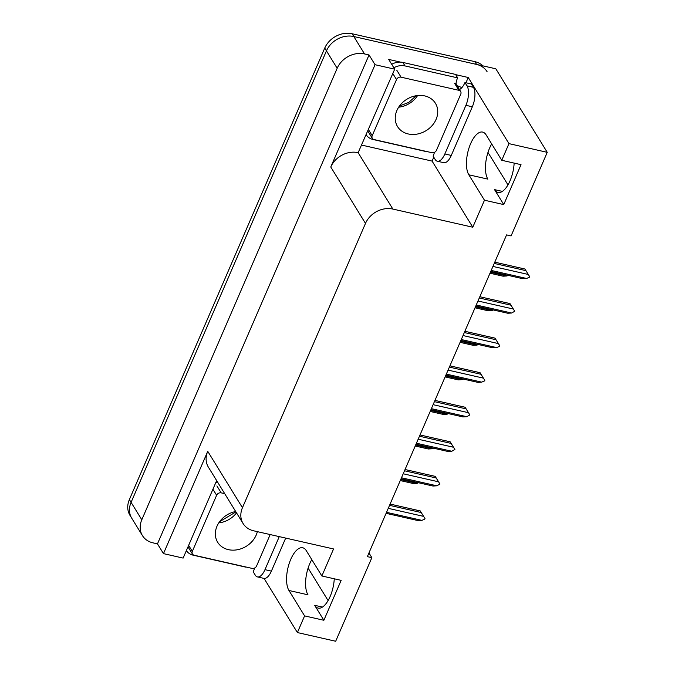 <?xml version="1.0" encoding="UTF-8"?>
<svg xmlns="http://www.w3.org/2000/svg" width="675" height="675" viewBox="0 0 675 675"><rect width="100%" height="100%" fill="white"/><g stroke="black" fill="none" stroke-linecap="round" stroke-linejoin="round"><path stroke-width="1.01" d="M371.849 557.668L367.352 556.639L506.579 234.9L511.076 235.921L547.248 152.339L508.958 143.632L501.753 160.287L486.11 134.882A23.33 9.99 -77.2 0 0 482.642 132.089A23.33 9.99 -77.2 0 0 470.61 143.699A23.33 9.99 -77.2 0 0 468.83 174.8L484.473 200.213L472.787 227.222L392.858 209.064A21.87 18.115 148.4 0 0 365.487 223.4L242.452 507.71A21.87 18.115 148.4 0 0 243.101 523.555A21.87 18.115 148.4 0 0 253.631 530.803L333.56 548.961L321.865 575.977L306.222 550.564A23.33 9.99 -77.2 0 0 302.754 547.771A23.33 9.99 -77.2 0 0 290.731 559.389A23.33 9.99 -77.2 0 0 288.951 590.482L304.594 615.895L297.388 632.551L335.677 641.25L371.849 557.668L368.947 552.952M311.799 559.617A23.33 9.99 -77.2 0 0 309.749 563.709A23.33 9.99 -77.2 0 0 307.969 594.81L288.951 590.482M468.83 174.8L487.848 179.12A23.33 9.99 102.8 0 1 489.628 148.019A23.33 9.99 102.8 0 1 491.678 143.935M514.148 163.105A23.33 9.99 102.8 0 1 498.007 192.417A23.33 9.99 102.8 0 1 494.53 189.624L503.752 204.593L484.473 200.213M142.442 535.604A21.87 18.115 -31.6 0 1 141.801 519.758L337.171 68.276A21.87 18.115 -31.6 0 1 364.542 53.941L369.039 54.962L157.469 543.873L152.972 542.852A21.87 18.115 -31.6 0 1 142.442 535.604L131.735 518.206A21.87 18.115 -31.6 0 1 131.085 502.36L326.455 50.87A21.87 18.115 -31.6 0 1 353.835 36.534L495.821 68.799L547.248 152.339M433.755 157.191L432.076 161.089L361.834 145.125M455.684 74.647L468.239 77.498L465.961 82.763M392.858 209.064L358.147 152.668L394.706 69.171L388.707 59.425L400.562 62.125M242.452 507.71L207.74 451.322L163.468 553.618L183.127 558.09L216.658 480.608M207.74 451.322A21.87 18.115 148.4 0 0 208.389 467.167L243.101 523.555M358.147 152.668A21.87 18.115 148.4 0 0 330.775 167.003L375.047 64.707L369.039 54.962M394.706 69.171L375.047 64.707M508.958 143.632L468.239 77.498M297.388 632.551L264.052 578.408M163.468 553.618L157.469 543.873M328.092 600.573L308.104 568.097M507.98 184.891L487.983 152.415M472.787 227.222L432.076 161.089M334.26 578.787A23.33 9.99 -77.2 0 1 318.119 608.099A23.33 9.99 -77.2 0 1 314.651 605.306L323.865 620.274L341.145 580.357L321.865 575.977M323.865 620.274L304.594 615.895M503.752 204.593L521.024 164.666L501.753 160.287M482.92 65.863A21.87 18.115 -31.6 0 0 474.829 61.628L352.114 33.75A21.87 18.115 -31.6 0 0 324.743 48.085L129.372 499.576A21.87 18.115 -31.6 0 0 130.013 515.422L131.735 518.206A21.87 18.115 -31.6 0 1 131.085 502.36L326.455 50.87A21.87 18.115 -31.6 0 1 353.835 36.534L476.55 64.42A21.87 18.115 -31.6 0 1 487.072 71.66M418.517 482.743L417.192 483.317L400.705 479.571M417.192 483.317L413.353 483.536L400.275 480.566M390.099 504.082L420.255 510.933L424.997 518.602L424.777 519.109L421.892 520.366L386.522 512.333M388.252 508.343L423.613 516.375L420.247 510.916L390.099 504.073M421.234 512.536L389.551 505.33M423.613 516.375L424.997 518.602M421.892 520.366L418.044 520.585L386.092 513.329M444.85 153.968L451.28 155.427L472.331 106.777A14.58 6.244 102.8 0 0 473.445 87.337L471.386 83.995L464.965 82.536L467.024 85.877A14.58 6.244 102.8 0 1 465.91 105.317L444.85 153.968A14.58 6.244 102.8 0 1 437.341 161.232A14.58 6.244 102.8 0 1 435.173 159.486L433.114 156.144A14.58 6.244 102.8 0 0 434.455 152.356M464.965 82.536A14.58 6.244 102.8 0 1 459.43 89.547M451.28 155.427A14.58 6.244 102.8 0 1 443.762 162.692L437.341 161.232M391.702 64.294A14.58 12.074 148.4 0 1 398.798 62.134A14.58 12.074 -31.6 0 1 402.857 62.438L455.541 74.41L457.684 77.887A14.58 12.074 -31.6 0 0 456.106 84.215M425.891 151.327A14.58 12.074 -31.6 0 0 425.832 151.495L373.148 139.523A14.58 12.074 -31.6 0 1 366.263 134.899M393.846 67.778A14.58 12.074 -31.6 0 1 405 65.922L457.684 77.887M457.085 85.742A7.29 2.641 -156.6 0 1 461.776 87.75M433.477 448.183L432.152 448.757L415.657 445.011M432.152 448.757L428.304 448.985L415.226 446.006M448.428 413.623L447.103 414.205L430.608 410.451M447.103 414.205L443.256 414.425L430.177 411.455M463.379 379.072L462.054 379.645L445.568 375.899M462.054 379.645L458.215 379.865L445.137 376.895M403.211 473.782L438.573 481.815L435.198 476.364L405.051 469.513L435.206 476.373L439.957 484.042L436.843 485.806L401.482 477.773M436.193 477.976L404.511 470.779M438.573 481.815L439.957 484.042M436.843 485.806L432.996 486.034L401.051 478.769M450.149 441.804L420.01 434.953L450.157 441.821L454.908 449.483L451.794 451.254L416.433 443.213M418.163 439.222L453.524 447.255L451.145 443.416L419.462 436.219M450.157 441.821L451.145 443.416M453.524 447.255L454.908 449.483M451.794 451.254L447.955 451.474L416.002 444.218M465.109 407.244L434.962 400.402L465.117 407.261L469.859 414.931L466.754 416.694L431.384 408.662M433.114 404.671L468.475 412.703L466.096 408.864L434.413 401.659M465.117 407.261L466.096 408.864M468.475 412.703L469.859 414.931M466.754 416.694L462.907 416.914L430.954 409.657M448.073 370.111L483.435 378.143L480.06 372.693L449.921 365.842L480.068 372.701L484.819 380.371L484.599 380.886L481.705 382.134L446.344 374.102M481.056 374.304L449.373 367.107M483.435 378.143L484.819 380.371M481.705 382.134L477.866 382.362L445.913 375.098M279.264 536.625L264.971 569.658A14.58 6.244 102.8 0 1 257.453 576.914A14.58 6.244 102.8 0 1 255.285 575.167L253.226 571.826A14.58 6.244 102.8 0 0 254.576 568.038M285.685 538.085L271.401 571.117A14.58 6.244 102.8 0 1 263.883 578.374L257.453 576.914M246.004 567.008A14.58 12.074 -31.6 0 0 245.945 567.177L193.261 555.204A14.58 12.074 -31.6 0 1 186.376 550.589M215.823 482.549A14.58 12.074 -31.6 0 1 217.485 481.95M408.257 133.962A22.241 18.411 148.4 0 0 432.059 125.66A22.241 18.411 148.4 0 0 435.426 103.283A22.241 18.411 148.4 0 0 424.718 95.909A22.241 18.411 148.4 0 0 400.916 104.22A22.241 18.411 148.4 0 0 397.55 126.596A22.241 18.411 148.4 0 0 408.257 133.962M401.068 77.178A3.645 3.021 148.4 0 0 396.512 79.566L372.212 135.709A3.645 3.021 148.4 0 0 372.322 138.35A3.645 3.021 148.4 0 0 374.077 139.556L431.899 152.693A3.645 3.021 148.4 0 0 436.463 150.306L460.755 94.162A3.645 3.021 148.4 0 0 460.654 91.522A3.645 3.021 148.4 0 0 458.899 90.315L401.068 77.178L396.782 70.217M460.654 91.522L456.368 84.561A3.645 3.021 148.4 0 0 454.612 83.354L458.899 90.315M235.693 511.515A22.241 18.411 148.4 0 0 217.671 542.278A22.241 18.411 148.4 0 0 228.369 549.644A22.241 18.411 148.4 0 0 257.344 531.647M224.699 493.661L221.189 492.86A3.645 3.021 148.4 0 0 216.624 495.256L192.333 551.391A3.645 3.021 148.4 0 0 192.443 554.032A3.645 3.021 148.4 0 0 194.197 555.238L252.02 568.375A3.645 3.021 148.4 0 0 256.584 565.987L270.177 534.566M478.339 344.512L477.014 345.085L460.519 341.339M477.014 345.085L473.167 345.313L460.088 342.335M493.29 309.952L491.965 310.534L475.47 306.779M491.965 310.534L488.126 310.753L475.04 307.783M508.241 275.4L506.917 275.974L490.43 272.227M506.917 275.974L503.077 276.193L489.999 273.223M463.025 335.551L498.386 343.592L495.011 338.133L464.873 331.282L495.02 338.15L499.77 345.811L499.551 346.326L496.657 347.583L461.295 339.542M496.007 339.744L464.324 332.547M498.386 343.592L499.77 345.811M496.657 347.583L492.818 347.802L460.865 340.546M477.976 300.999L513.337 309.032L509.971 303.573L479.824 296.73L509.979 303.59L514.721 311.259L511.616 313.023L476.255 304.99M510.958 305.193L479.275 297.987M513.337 309.032L514.721 311.259M511.616 313.023L507.769 313.242L475.816 305.986M494.775 262.178L524.931 269.03L529.681 276.699L529.462 277.214L526.567 278.463L491.206 270.43M494.783 262.17L524.922 269.021L525.918 270.633L494.235 263.436M492.936 266.439L528.297 274.472L525.918 270.633M528.297 274.472L529.681 276.699M526.567 278.463L522.728 278.691L490.776 271.426M494.53 189.624L502.335 191.396M364.542 53.941L352.114 33.75M337.171 68.276L324.743 48.085M141.801 519.758L129.372 499.576M365.487 223.4L330.775 167.003M314.651 605.306L322.456 607.078M474.829 61.628L476.55 64.42M405 65.922L402.857 62.438M472.331 106.777L465.91 105.317M473.445 87.337L467.024 85.877M264.971 569.658L271.401 571.117M417.606 95.529A22.241 18.411 -31.6 0 1 398.655 107.198M396.512 79.566L392.808 73.558M372.212 135.709L368.516 129.693M236.537 512.89A22.241 18.411 -31.6 0 1 218.767 522.88M216.624 495.256L212.929 489.24M221.189 492.86L216.903 485.899M192.333 551.391L188.629 545.375M399.457 106.026L408.772 102.397L416.205 95.715M372.322 138.35L368.035 131.389M219.578 521.708L235.929 511.903M192.443 554.032L188.156 547.071"/></g></svg>

